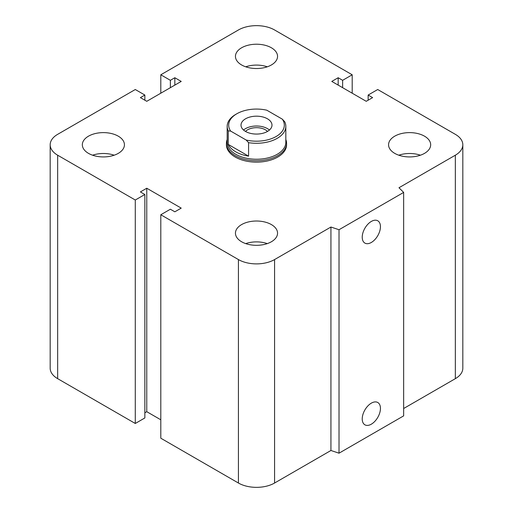 <?xml version="1.0" encoding="UTF-8"?>
<svg xmlns="http://www.w3.org/2000/svg" width="513" height="513" viewBox="0 0 513 513"><rect width="100%" height="100%" fill="white"/><g stroke="black" fill="none" stroke-linecap="round" stroke-linejoin="round"><path stroke-width="0.77" d="M286.575 143.377L286.575 144.769A30.075 17.365 180 0 1 268.01 160.813A30.075 17.365 180 0 1 235.236 157.049A30.075 17.365 180 0 1 226.425 144.769L226.425 143.377A30.075 17.365 0 0 0 256.5 160.742A30.075 17.365 0 0 0 286.575 143.377A30.075 17.365 0 0 0 285.824 139.517M118.272 136.176A21.052 12.152 180 0 1 124.435 144.769A21.052 12.152 180 0 1 103.382 156.927A21.052 12.152 180 0 1 82.33 144.769A21.052 12.152 180 0 1 95.328 133.54A21.052 12.152 180 0 1 118.272 136.176M92.597 155.208A21.052 12.152 180 0 1 114.175 155.208M271.383 47.773A21.052 12.152 180 0 1 277.552 56.372A21.052 12.152 180 0 1 256.5 68.524A21.052 12.152 180 0 1 235.448 56.372A21.052 12.152 180 0 1 248.446 45.144A21.052 12.152 180 0 1 271.383 47.773M245.708 66.805A21.052 12.152 180 0 1 267.292 66.805M424.501 136.176A21.052 12.152 180 0 1 430.67 144.769A21.052 12.152 180 0 1 409.618 156.927A21.052 12.152 180 0 1 388.565 144.769A21.052 12.152 180 0 1 401.557 133.54A21.052 12.152 180 0 1 424.501 136.176M398.825 155.208A21.052 12.152 180 0 1 420.404 155.208M271.383 224.579A21.052 12.152 180 0 1 277.552 233.171A21.052 12.152 180 0 1 256.5 245.323A21.052 12.152 180 0 1 235.448 233.171A21.052 12.152 180 0 1 248.446 221.943A21.052 12.152 180 0 1 271.383 224.579M245.708 243.604A21.052 12.152 180 0 1 267.292 243.604M362.229 418.916A12.883 7.438 -60 0 1 367.853 405.956A12.883 7.438 -60 0 1 377.773 402.5A12.883 7.438 -60 0 1 377.78 417.377A12.883 7.438 -60 0 1 364.897 424.815A12.883 7.438 -60 0 1 362.229 418.916M362.229 237.205A12.883 7.438 -60 0 1 367.853 224.239A12.883 7.438 -60 0 1 377.773 220.789A12.883 7.438 -60 0 1 377.78 235.659A12.883 7.438 -60 0 1 364.897 243.098A12.883 7.438 -60 0 1 362.229 237.205M403.654 192.413L403.654 415.87L339.022 453.191L339.022 229.728L330.93 227.035L274.577 259.565A25.567 14.762 180 0 1 238.423 259.565L160.8 214.755L170.374 209.227L174.837 211.805L181.217 208.124L146.769 188.233L140.389 191.92L144.852 194.498L135.285 200.019L57.661 155.208A25.567 14.762 180 0 1 50.178 144.769A25.567 14.762 180 0 1 57.661 134.335L135.285 89.518L144.852 95.046L140.389 97.624L146.769 101.305L181.217 81.42L174.837 77.732L170.374 80.31L160.8 74.789L238.423 29.972A25.567 14.762 180 0 1 274.577 29.972L352.2 74.789L342.626 80.31L338.163 77.732L331.783 81.42L366.231 101.305L372.611 97.624L368.148 95.046L377.715 89.518L455.339 134.335A25.567 14.762 180 0 1 462.822 144.769A25.567 14.762 180 0 1 455.339 155.208L398.979 187.745L403.654 192.413L339.022 229.728M339.022 453.191L330.93 450.491L330.93 227.035M330.93 450.491L274.577 483.028A25.567 14.762 180 0 1 238.423 483.028L160.8 438.211L160.8 214.755M160.8 419.794L146.769 411.695L146.769 188.233M146.769 411.695L144.852 412.798M135.285 200.019L135.285 423.481L144.852 417.954L144.852 194.498M135.285 423.481L57.661 378.665A25.567 14.762 180 0 1 50.178 368.231L50.178 144.769M144.852 100.202L144.852 95.046M462.822 144.769L462.822 368.231A25.567 14.762 180 0 1 455.339 378.665L403.654 408.508M174.837 85.1L174.837 77.732M170.374 87.678L170.374 80.31M160.8 93.206L160.8 74.789M352.2 93.206L352.2 74.789M342.626 87.678L342.626 80.31M338.163 85.1L338.163 77.732M368.148 100.202L368.148 95.046M248.581 142.652A29.324 16.929 0 0 0 285.824 126.352A29.324 16.929 0 0 0 284.734 121.78L282.336 119.17L266.818 110.212A27.817 16.063 180 0 0 236.826 113.771L235.768 114.38A29.324 16.929 0 0 0 227.176 126.352A29.324 16.929 0 0 0 228.266 130.924L230.664 131.084L246.182 140.043L248.581 142.652L248.581 156.157L228.266 144.429L228.266 130.924M248.581 156.157A29.324 16.929 180 0 1 228.266 144.429M230.664 131.084A27.817 16.063 180 0 1 236.826 113.771M282.336 119.17A27.817 16.063 180 0 1 276.174 136.484A27.817 16.063 180 0 1 246.182 140.043M245.547 131.45A15.486 8.939 180 0 1 241.014 125.127A15.486 8.939 180 0 1 256.5 116.182A15.486 8.939 180 0 1 271.986 125.127A15.486 8.939 180 0 1 262.425 133.386A15.486 8.939 180 0 1 245.547 131.45M227.176 126.352L227.176 142.313A29.324 16.929 0 0 0 256.5 159.242A29.324 16.929 0 0 0 285.824 142.313L285.824 126.352M245.49 131.418A12.594 7.272 180 0 1 265.407 129.808A12.594 7.272 180 0 1 267.51 131.418M269.44 130.039A15.486 8.939 0 0 0 243.56 130.039M227.176 139.517A30.075 17.365 0 0 0 226.425 143.377M455.339 378.665L455.339 155.208M274.577 483.028L274.577 259.565M238.423 483.028L238.423 259.565M57.661 378.665L57.661 155.208"/></g></svg>
